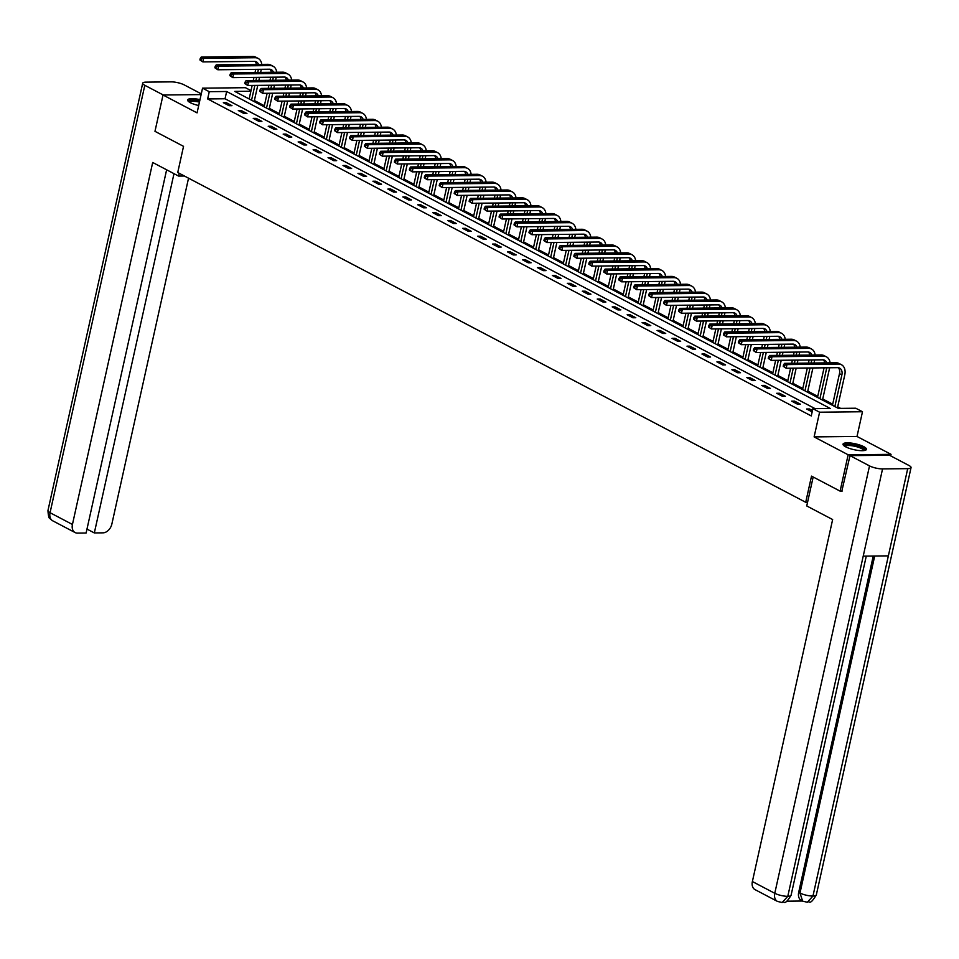 <?xml version="1.0" encoding="UTF-8"?>
<svg xmlns="http://www.w3.org/2000/svg" width="959" height="959" viewBox="0 0 959 959"><rect width="100%" height="100%" fill="white"/><g stroke="black" fill="none" stroke-linecap="round" stroke-linejoin="round"><path stroke-width="1.44" d="M863.783 446.666A11.999 3.021 12.5 0 0 851.077 443.07A11.999 3.021 12.5 0 0 843.021 444.161A11.999 3.021 12.5 0 0 845.694 446.846A11.999 3.021 12.5 0 0 858.401 450.442A11.999 3.021 12.5 0 0 866.456 449.351A11.999 3.021 12.5 0 0 863.783 446.666M199.999 99.628A11.999 3.021 12.5 0 0 187.628 99.976A11.999 3.021 12.5 0 0 190.302 102.673A11.999 3.021 12.5 0 0 198.693 105.526M250.874 91.237L234.763 91.405L838.382 408.402L855.776 408.222L862.489 411.747L819.597 412.202L812.884 408.678L830.266 408.486L226.648 91.501L209.254 91.68L202.541 88.156L245.444 87.701L251.018 90.625M890.695 455.897L891.043 454.338L857.01 436.465L862.489 411.747M840.623 408.378L837.686 406.844M832.7 404.219L822.738 398.98M817.751 396.367L807.778 391.128M802.791 388.515L792.817 383.276M787.83 380.651L777.869 375.425M772.882 372.799L762.908 367.561M757.922 364.947L747.948 359.709M742.961 357.096L733 351.857M728.013 349.244L718.039 344.005M713.052 341.38L703.079 336.153M698.092 333.528L688.13 328.29M683.144 325.676L673.17 320.438M668.183 317.825L658.21 312.586M653.223 309.973L643.261 304.734M638.274 302.109L628.301 296.882M623.314 294.257L613.34 289.019M608.354 286.405L598.392 281.167M593.405 278.554L583.432 273.315M578.445 270.69L568.471 265.463M563.484 262.838L553.523 257.599M548.536 254.986L538.562 249.748M533.576 247.134L523.602 241.896M518.615 239.282L508.654 234.044M503.667 231.419L493.693 226.192M488.706 223.567L478.733 218.328M473.746 215.715L463.784 210.477M458.798 207.863L448.824 202.625M443.837 200.011L433.864 194.773M428.877 192.148L418.915 186.921M413.928 184.296L403.955 179.057M398.968 176.444L388.994 171.205M384.008 168.592L374.046 163.354M369.059 160.728L359.086 155.502M354.099 152.877L344.125 147.65M339.138 145.025L329.177 139.786M324.19 137.173L314.216 131.934M309.23 129.321L299.256 124.083M294.269 121.457L284.308 116.231M279.321 113.606L269.347 108.367M264.36 105.754L254.387 100.515M842.158 491.104L840.096 491.128L848.152 454.782L891.043 454.338M201.114 94.593L163.03 95.001L197.063 112.874L202.541 88.156M840.096 491.128L811.518 476.132L805.716 502.288L177.739 172.512L183.541 146.343L154.974 131.335L163.03 95.001M805.716 502.288L807.562 502.276M249.268 98.513L248.297 98.525M815.126 408.654L225.041 98.765L207.647 98.945L811.266 415.942L812.884 408.678M223.339 102.685L229.093 105.706L231.982 105.682L226.24 102.661L223.339 102.685M238.3 110.537L244.042 113.558L246.942 113.534L241.188 110.513L238.3 110.537M253.248 118.401L259.002 121.421L261.903 121.385L256.149 118.365L253.248 118.401M268.208 126.252L273.962 129.273L276.851 129.237L271.109 126.216L268.208 126.252M283.169 134.104L288.911 137.125L291.812 137.089L286.058 134.068L283.169 134.104M298.117 141.956L303.871 144.977L306.772 144.953L301.018 141.932L298.117 141.956M313.078 149.808L318.832 152.829L321.721 152.805L315.979 149.784L313.078 149.808M328.038 157.672L333.78 160.692L336.681 160.656L330.927 157.636L328.038 157.672M342.986 165.523L348.74 168.544L351.641 168.508L345.887 165.487L342.986 165.523M357.947 173.375L363.701 176.396L366.59 176.36L360.848 173.339L357.947 173.375M372.907 181.227L378.649 184.248L381.55 184.224L375.796 181.203L372.907 181.227M387.856 189.079L393.61 192.1L396.511 192.076L390.757 189.055L387.856 189.079M402.816 196.943L408.57 199.963L411.459 199.928L405.717 196.907L402.816 196.943M417.764 204.794L423.518 207.815L426.419 207.779L420.665 204.758L417.764 204.794M432.725 212.646L438.479 215.667L441.38 215.643L435.626 212.622L432.725 212.646M447.685 220.498L453.439 223.519L456.328 223.495L450.586 220.474L447.685 220.498M462.634 228.362L468.388 231.383L471.289 231.347L465.535 228.326L462.634 228.362M477.594 236.214L483.348 239.235L486.249 239.199L480.495 236.178L477.594 236.214M492.554 244.065L498.308 247.086L501.197 247.05L495.455 244.03L492.554 244.065M507.503 251.917L513.257 254.938L516.158 254.914L510.404 251.893L507.503 251.917M522.463 259.769L528.217 262.79L531.118 262.766L525.364 259.745L522.463 259.769M537.424 267.633L543.178 270.654L546.067 270.618L540.325 267.597L537.424 267.633M552.372 275.485L558.126 278.506L561.027 278.47L555.273 275.449L552.372 275.485M567.332 283.337L573.086 286.357L575.987 286.321L570.233 283.301L567.332 283.337M582.293 291.188L588.047 294.209L590.936 294.185L585.194 291.164L582.293 291.188M597.241 299.04L602.995 302.061L605.896 302.037L600.142 299.016L597.241 299.04M612.202 306.904L617.956 309.925L620.857 309.889L615.103 306.868L612.202 306.904M627.162 314.756L632.916 317.777L635.805 317.741L630.063 314.72L627.162 314.756M642.11 322.608L647.864 325.628L650.765 325.604L645.011 322.584L642.11 322.608M657.071 330.459L662.825 333.48L665.726 333.456L659.972 330.435L657.071 330.459M672.031 338.323L677.785 341.344L680.674 341.308L674.932 338.287L672.031 338.323M686.98 346.175L692.734 349.196L695.635 349.16L689.881 346.139L686.98 346.175M701.94 354.027L707.694 357.048L710.595 357.012L704.841 353.991L701.94 354.027M716.9 361.879L722.654 364.899L725.543 364.876L719.801 361.855L716.9 361.879M731.849 369.73L737.603 372.751L740.504 372.727L734.75 369.706L731.849 369.73M746.809 377.594L752.563 380.615L755.464 380.579L749.71 377.558L746.809 377.594M761.77 385.446L767.524 388.467L770.413 388.431L764.671 385.41L761.77 385.446M776.718 393.298L782.472 396.319L785.373 396.283L779.619 393.262L776.718 393.298M791.678 401.15L797.432 404.171L800.333 404.147L794.579 401.126L791.678 401.15M812.477 410.524L809.54 408.978L806.639 409.002L812.165 411.914M857.01 436.465L814.119 436.908L848.152 454.782M814.119 436.908L819.597 412.202M207.647 98.945L209.254 91.68M225.041 98.765L226.648 91.501M225.928 104.051L226.24 102.661M240.889 111.903L241.188 110.513M255.837 119.755L256.149 118.365M270.798 127.607L271.109 126.216M285.758 135.459L286.058 134.068M300.706 143.323L301.018 141.932M315.667 151.174L315.979 149.784M330.627 159.026L330.927 157.636M345.576 166.878L345.887 165.487M360.536 174.73L360.848 173.339M375.496 182.594L375.796 181.203M390.445 190.445L390.757 189.055M405.405 198.297L405.717 196.907M420.366 206.149L420.665 204.758M435.314 214.013L435.626 212.622M450.274 221.865L450.586 220.474M465.235 229.716L465.535 228.326M480.183 237.568L480.495 236.178M495.144 245.42L495.455 244.03M510.104 253.284L510.404 251.893M525.053 261.136L525.364 259.745M540.013 268.988L540.325 267.597M554.973 276.839L555.273 275.449M569.922 284.691L570.233 283.301M584.882 292.555L585.194 291.164M599.843 300.407L600.142 299.016M614.791 308.259L615.103 306.868M629.751 316.11L630.063 314.72M644.712 323.974L645.011 322.584M659.66 331.826L659.972 330.435M674.621 339.678L674.932 338.287M689.581 347.53L689.881 346.139M704.529 355.381L704.841 353.991M719.49 363.245L719.801 361.855M734.45 371.097L734.75 369.706M749.399 378.949L749.71 377.558M764.359 386.801L764.671 385.41M779.319 394.652L779.619 393.262M794.268 402.516L794.579 401.126M809.228 410.368L809.54 408.978M261.316 69.3L260.62 72.416M259.529 77.331L258.846 80.448M257.755 85.363L254.147 101.594M249.16 98.969L252.169 85.423M253.26 80.508L253.955 77.391M255.046 72.476L255.729 69.36M251.558 100.227L254.854 85.399M255.945 80.472L256.628 77.367M257.719 72.44L258.415 69.336M256.353 64.445A7.696 5.466 117.7 0 0 255.046 61.4M258.462 64.421A7.696 5.466 117.7 0 0 256.365 61.82A7.696 5.466 117.7 0 0 254.399 61.364L202.864 61.903L199.916 59.949L200.875 60.453L201.198 59.002L200.239 58.499L199.916 59.949M200.239 58.499L201.27 57.013L252.804 56.473A11.544 8.199 -62.3 0 1 255.753 57.156L258.151 58.415A11.544 8.199 -62.3 0 1 261.747 64.385M201.27 57.013L203.668 58.271L255.202 57.732A11.544 8.199 -62.3 0 1 258.151 58.415M201.198 59.002L203.668 58.271L202.864 61.903L200.875 60.453M188.959 101.87A10.381 2.613 -167.5 0 1 199.652 101.186M199.448 102.11A9.614 2.421 12.5 0 0 189.57 102.265M199.736 100.815A11.928 2.997 12.5 0 0 187.748 100.659M844.364 446.055A10.381 2.613 -167.5 0 1 858.017 446.151A10.381 2.613 -167.5 0 1 864.443 450.502M863.723 450.598A9.614 2.421 12.5 0 0 857.598 447.002A9.614 2.421 12.5 0 0 844.975 446.45M866.037 449.927A11.928 2.997 12.5 0 0 858.545 445.887A11.928 2.997 12.5 0 0 843.153 444.844M179.201 173.279L178.578 176.072L184.416 176.012M178.578 176.072L152.697 162.479L72.44 524.465A9.23 6.557 117.7 0 0 75.114 532.569A9.23 6.557 117.7 0 0 77.463 533.12L86.106 533.024L166.626 169.803M142.699 83.181A9.458 2.386 12.5 0 0 144.809 85.303L50.06 512.717A9.23 6.557 117.7 0 0 52.721 520.809L50.551 519.251C50.324 517.488 48.681 521.336 47.95 510.596L142.699 83.181A9.458 2.386 12.5 0 1 146.044 82.138L171.205 81.875A9.458 2.386 12.5 0 1 184.224 84.895L201.282 93.85M144.809 85.303L163.258 94.989M86.981 529.08L94.33 532.94L102.973 532.844A9.23 6.557 117.7 0 0 111.855 524.058L188.539 178.182M94.33 532.94L173.987 173.663M813.172 476.995L806.747 505.956L832.64 519.55L752.383 881.537L774.776 893.297L869.525 465.894L850.01 455.645L841.834 491.116M869.525 465.894A9.458 2.386 12.5 0 0 882.556 468.915L863.22 556.136L888.37 555.872L907.705 468.651L882.556 468.915M907.705 468.651A9.458 2.386 12.5 0 0 911.05 467.596A9.458 2.386 12.5 0 0 908.94 465.475L889.437 455.225L850.01 455.645M786.848 901.184L802.431 901.016M777.437 901.4L782.124 902.527L787.795 896.317A9.458 2.386 12.5 0 1 774.776 893.297A9.23 6.557 117.7 0 0 777.437 901.4L755.045 889.64A9.23 6.557 -62.3 0 1 752.383 881.537M798.691 892.349L799.986 893.033L802.647 901.136L801.352 900.453A9.23 6.557 -62.3 0 1 798.691 892.349L873.253 556.028M874.704 556.016L799.986 893.033A9.458 2.386 12.5 0 0 812.956 896.054L807.298 902.263L802.647 901.136M276.264 77.164L275.581 80.268M274.49 85.183L273.795 88.3M272.704 93.215L269.107 109.446M264.121 106.833L267.129 93.275M268.22 88.36L268.904 85.243M269.994 80.328L270.69 77.211M266.518 108.091L269.803 93.251M270.894 88.324L271.589 85.219M272.68 80.292L273.363 77.188M271.301 72.297A7.696 5.466 117.7 0 0 270.006 69.264M273.423 72.273A7.696 5.466 117.7 0 0 271.313 69.671A7.696 5.466 117.7 0 0 269.347 69.216L217.825 69.767L214.876 67.801L215.835 68.305L216.159 66.854L215.2 66.351L214.876 67.801M215.2 66.351L216.231 64.864L267.765 64.325A11.544 8.199 -62.3 0 1 270.714 65.008L273.111 66.267A11.544 8.199 -62.3 0 1 276.695 72.249M216.231 64.864L218.628 66.123L270.162 65.584A11.544 8.199 -62.3 0 1 273.111 66.267M216.159 66.854L218.628 66.123L217.825 69.767L215.835 68.305M291.224 85.015L290.529 88.12M289.438 93.047L288.755 96.152M287.664 101.079L284.068 117.298M279.081 114.684L282.078 101.139M283.169 96.212L283.864 93.107M284.955 88.18L285.638 85.075M281.478 115.943L284.763 101.103M285.854 96.188L286.549 93.071M287.64 88.156L288.323 85.039M286.262 80.16A7.696 5.466 117.7 0 0 284.967 77.116M288.371 80.136A7.696 5.466 117.7 0 0 286.273 77.535A7.696 5.466 117.7 0 0 284.308 77.068L232.773 77.619L229.836 75.665L230.795 76.169L231.119 74.706L230.16 74.203L229.836 75.665M230.16 74.203L231.191 72.728L282.713 72.177A11.544 8.199 -62.3 0 1 285.662 72.872L288.06 74.131A11.544 8.199 -62.3 0 1 291.656 80.1M231.191 72.728L233.588 73.987L285.111 73.435A11.544 8.199 -62.3 0 1 288.06 74.131M231.119 74.706L233.588 73.987L232.773 77.619L230.795 76.169M306.185 92.867L305.489 95.972M304.399 100.899L303.715 104.004M302.624 108.93L299.016 125.161M294.029 122.536L297.038 108.99M298.129 104.063L298.824 100.959M299.915 96.032L300.599 92.927M296.427 123.795L299.723 108.954M300.814 104.04L301.498 100.923M302.588 96.008L303.284 92.891M301.222 88.012A7.696 5.466 117.7 0 0 299.915 84.967M303.332 87.988A7.696 5.466 117.7 0 0 301.234 85.387A7.696 5.466 117.7 0 0 299.268 84.931L247.734 85.471L244.785 83.517L245.744 84.02L246.067 82.57L245.108 82.066L244.785 83.517M245.108 82.066L246.139 80.58L297.674 80.029A11.544 8.199 -62.3 0 1 300.623 80.724L303.02 81.983A11.544 8.199 -62.3 0 1 306.616 87.952M246.139 80.58L248.537 81.839L300.071 81.287A11.544 8.199 -62.3 0 1 303.02 81.983M246.067 82.57L248.537 81.839L247.734 85.471L245.744 84.02M321.133 100.719L320.45 103.836M319.359 108.751L318.664 111.867M317.573 116.782L313.977 133.013M308.99 130.388L311.999 116.842M313.09 111.915L313.773 108.811M314.864 103.884L315.559 100.779M311.387 131.647L314.672 116.818M315.763 111.891L316.458 108.787M317.549 103.86L318.232 100.755M316.17 95.864A7.696 5.466 117.7 0 0 314.876 92.819M318.292 95.84A7.696 5.466 117.7 0 0 316.182 93.239A7.696 5.466 117.7 0 0 314.216 92.783L262.694 93.323L259.745 91.369L260.704 91.872L261.028 90.422L260.069 89.918L259.745 91.369M260.069 89.918L261.1 88.432L312.634 87.892A11.544 8.199 -62.3 0 1 315.583 88.576L317.98 89.834A11.544 8.199 -62.3 0 1 321.565 95.804M261.1 88.432L263.497 89.69L315.031 89.151A11.544 8.199 -62.3 0 1 317.98 89.834M261.028 90.422L263.497 89.69L262.694 93.323L260.704 91.872M336.094 108.571L335.398 111.688M334.307 116.602L333.624 119.719M332.533 124.634L328.937 140.865M323.95 138.252L326.947 124.694M328.038 119.779L328.733 116.662M329.824 111.747L330.507 108.631M326.348 139.511L329.632 124.67M330.723 119.743L331.418 116.638M332.509 111.712L333.193 108.607M331.131 103.716A7.696 5.466 117.7 0 0 329.836 100.683M333.241 103.692A7.696 5.466 117.7 0 0 331.143 101.091A7.696 5.466 117.7 0 0 329.177 100.635L277.642 101.175L274.706 99.221L275.665 99.724L275.988 98.274L275.029 97.77L274.706 99.221M275.029 97.77L276.06 96.284L327.582 95.744A11.544 8.199 -62.3 0 1 330.531 96.427L332.929 97.686A11.544 8.199 -62.3 0 1 336.525 103.656M276.06 96.284L278.458 97.542L329.98 97.003A11.544 8.199 -62.3 0 1 332.929 97.686M275.988 98.274L278.458 97.542L277.642 101.175L275.665 99.724M351.054 116.435L350.359 119.539M349.268 124.466L348.585 127.571M347.494 132.486L343.885 148.717M338.899 146.104L341.907 132.546M342.998 127.631L343.694 124.514M344.784 119.599L345.468 116.483M341.296 147.362L344.593 132.522M345.684 127.595L346.367 124.49M347.458 119.575L348.153 116.459M346.091 111.568A7.696 5.466 117.7 0 0 344.784 108.535M348.201 111.556A7.696 5.466 117.7 0 0 346.103 108.954A7.696 5.466 117.7 0 0 344.137 108.487L292.603 109.038L289.654 107.084L290.613 107.588L290.937 106.125L289.978 105.622L289.654 107.084M289.978 105.622L291.009 104.135L342.543 103.596A11.544 8.199 -62.3 0 1 345.492 104.279L347.889 105.538A11.544 8.199 -62.3 0 1 351.485 111.52M291.009 104.135L293.406 105.394L344.94 104.855A11.544 8.199 -62.3 0 1 347.889 105.538M290.937 106.125L293.406 105.394L292.603 109.038L290.613 107.588M366.002 124.286L365.319 127.391M364.228 132.318L363.533 135.423M362.442 140.35L358.846 156.569M353.859 153.955L356.868 140.41M357.959 135.483L358.642 132.378M359.733 127.451L360.428 124.346M356.257 155.214L359.541 140.374M360.632 135.459L361.327 132.342M362.418 127.427L363.101 124.31M361.04 119.431A7.696 5.466 117.7 0 0 359.745 116.387M363.161 119.407A7.696 5.466 117.7 0 0 361.052 116.806A7.696 5.466 117.7 0 0 359.086 116.351L307.563 116.89L304.614 114.936L305.573 115.44L305.897 113.977L304.938 113.474L304.614 114.936M304.938 113.474L305.969 111.999L357.503 111.448A11.544 8.199 -62.3 0 1 360.452 112.143L362.85 113.402A11.544 8.199 -62.3 0 1 366.434 119.372M305.969 111.999L308.366 113.258L359.901 112.706A11.544 8.199 -62.3 0 1 362.85 113.402M305.897 113.977L308.366 113.258L307.563 116.89L305.573 115.44M380.963 132.138L380.267 135.243M379.177 140.17L378.493 143.275M377.402 148.201L373.806 164.433M368.819 161.807L371.816 148.261M372.907 143.335L373.602 140.23M374.693 135.303L375.377 132.198M371.217 163.066L374.501 148.225M375.592 143.311L376.288 140.206M377.378 135.279L378.062 132.174M376 127.283A7.696 5.466 117.7 0 0 374.705 124.238M378.11 127.259A7.696 5.466 117.7 0 0 376.012 124.658A7.696 5.466 117.7 0 0 374.046 124.202L322.512 124.742L319.575 122.788L320.534 123.291L320.857 121.841L319.898 121.337L319.575 122.788M319.898 121.337L320.929 119.851L372.452 119.312A11.544 8.199 -62.3 0 1 375.401 119.995L377.798 121.254A11.544 8.199 -62.3 0 1 381.394 127.223M320.929 119.851L323.327 121.11L374.849 120.57A11.544 8.199 -62.3 0 1 377.798 121.254M320.857 121.841L323.327 121.11L322.512 124.742L320.534 123.291M395.923 139.99L395.228 143.107M394.137 148.022L393.454 151.138M392.363 156.053L388.755 172.284M383.768 169.659L386.777 156.113M387.868 151.186L388.563 148.082M389.654 143.167L390.337 140.05M386.165 170.918L389.462 156.089M390.553 151.162L391.236 148.058M392.327 143.131L393.022 140.026M390.96 135.135A7.696 5.466 117.7 0 0 389.654 132.09M393.07 135.111A7.696 5.466 117.7 0 0 390.972 132.51A7.696 5.466 117.7 0 0 389.006 132.054L337.472 132.594L334.523 130.64L335.482 131.143L335.806 129.693L334.847 129.189L334.523 130.64M334.847 129.189L335.878 127.703L387.412 127.163A11.544 8.199 -62.3 0 1 390.361 127.847L392.758 129.105A11.544 8.199 -62.3 0 1 396.355 135.075M335.878 127.703L338.275 128.962L389.81 128.422A11.544 8.199 -62.3 0 1 392.758 129.105M335.806 129.693L338.275 128.962L337.472 132.594L335.482 131.143M410.872 147.842L410.188 150.959M409.097 155.873L408.402 158.99M407.311 163.905L403.715 180.136M398.728 177.523L401.737 163.965M402.828 159.05L403.511 155.933M404.602 151.019L405.297 147.902M401.126 178.782L404.41 163.941M405.501 159.014L406.196 155.909M407.287 150.983L407.971 147.878M405.909 142.987A7.696 5.466 117.7 0 0 404.614 139.954M408.031 142.963A7.696 5.466 117.7 0 0 405.921 140.362A7.696 5.466 117.7 0 0 403.955 139.906L352.433 140.458L349.484 138.492L350.443 138.995L350.766 137.545L349.807 137.041L349.484 138.492M349.807 137.041L350.838 135.555L402.372 135.015A11.544 8.199 -62.3 0 1 405.321 135.698L407.719 136.957A11.544 8.199 -62.3 0 1 411.303 142.927M350.838 135.555L353.236 136.813L404.77 136.274A11.544 8.199 -62.3 0 1 407.719 136.957M350.766 137.545L353.236 136.813L352.433 140.458L350.443 138.995M425.832 155.706L425.137 158.81M424.046 163.737L423.363 166.842M422.272 171.769L418.675 187.988M413.689 185.375L416.686 171.817M417.776 166.902L418.472 163.797M419.562 158.87L420.246 155.766M416.086 186.633L419.371 171.793M420.462 166.878L421.157 163.761M422.248 158.846L422.931 155.73M420.869 150.839A7.696 5.466 117.7 0 0 419.574 147.806M422.979 150.827A7.696 5.466 117.7 0 0 420.881 148.225A7.696 5.466 117.7 0 0 418.915 147.758L367.381 148.309L364.444 146.355L365.403 146.859L365.727 145.396L364.768 144.893L364.444 146.355M364.768 144.893L365.799 143.418L417.321 142.867A11.544 8.199 -62.3 0 1 420.27 143.562L422.667 144.821A11.544 8.199 -62.3 0 1 426.264 150.791M365.799 143.418L368.196 144.677L419.718 144.126A11.544 8.199 -62.3 0 1 422.667 144.821M365.727 145.396L368.196 144.677L367.381 148.309L365.403 146.859M440.792 163.557L440.097 166.662M439.006 171.589L438.323 174.694M437.232 179.621L433.624 195.84M428.637 193.227L431.646 179.681M432.737 174.754L433.432 171.649M434.523 166.722L435.206 163.617M431.035 194.485L434.331 179.645M435.422 174.73L436.105 171.613M437.196 166.698L437.891 163.581M435.83 158.703A7.696 5.466 117.7 0 0 434.523 155.658M437.939 158.679A7.696 5.466 117.7 0 0 435.842 156.077A7.696 5.466 117.7 0 0 433.876 155.622L382.341 156.161L379.392 154.207L380.351 154.711L380.675 153.26L379.716 152.757L379.392 154.207M379.716 152.757L380.747 151.27L432.281 150.719A11.544 8.199 -62.3 0 1 435.23 151.414L437.628 152.673A11.544 8.199 -62.3 0 1 441.224 158.643M380.747 151.27L383.144 152.529L434.679 151.978A11.544 8.199 -62.3 0 1 437.628 152.673M380.675 153.26L383.144 152.529L382.341 156.161L380.351 154.711M455.741 171.409L455.057 174.514M453.967 179.441L453.271 182.546M452.18 187.473L448.584 203.704M443.597 201.078L446.606 187.532M447.697 182.606L448.38 179.501M449.471 174.574L450.167 171.469M445.995 202.337L449.28 187.508M450.37 182.582L451.066 179.477M452.157 174.55L452.84 171.445M450.778 166.554A7.696 5.466 117.7 0 0 449.483 163.51M452.9 166.53A7.696 5.466 117.7 0 0 450.79 163.929A7.696 5.466 117.7 0 0 448.824 163.474L397.302 164.013L394.353 162.059L395.312 162.562L395.635 161.112L394.676 160.609L394.353 162.059M394.676 160.609L395.707 159.122L447.242 158.583A11.544 8.199 -62.3 0 1 450.191 159.266L452.588 160.525A11.544 8.199 -62.3 0 1 456.172 166.494M395.707 159.122L398.105 160.381L449.639 159.841A11.544 8.199 -62.3 0 1 452.588 160.525M395.635 161.112L398.105 160.381L397.302 164.013L395.312 162.562M470.701 179.261L470.006 182.378M468.915 187.293L468.232 190.409M467.141 195.324L463.545 211.555M458.558 208.93L461.555 195.384M462.646 190.469L463.341 187.353M464.432 182.438L465.115 179.321M460.955 210.189L464.24 195.36M465.331 190.433L466.026 187.329M467.117 182.402L467.8 179.297M465.738 174.406A7.696 5.466 117.7 0 0 464.444 171.361M467.848 174.382A7.696 5.466 117.7 0 0 465.75 171.781A7.696 5.466 117.7 0 0 463.784 171.325L412.25 171.865L409.313 169.911L410.272 170.414L410.596 168.964L409.637 168.46L409.313 169.911M409.637 168.46L410.668 166.974L462.19 166.434A11.544 8.199 -62.3 0 1 465.139 167.118L467.536 168.376A11.544 8.199 -62.3 0 1 471.133 174.346M410.668 166.974L413.065 168.233L464.588 167.693A11.544 8.199 -62.3 0 1 467.536 168.376M410.596 168.964L413.065 168.233L412.25 171.865L410.272 170.414M485.662 187.125L484.966 190.23M483.875 195.145L483.192 198.261M482.101 203.176L478.493 219.407M473.506 216.794L476.515 203.236M477.606 198.321L478.301 195.204M479.392 190.29L480.075 187.173M475.904 218.053L479.2 203.212M480.291 198.285L480.974 195.18M482.065 190.254L482.761 187.149M480.699 182.258A7.696 5.466 117.7 0 0 479.392 179.225M482.809 182.234A7.696 5.466 117.7 0 0 480.711 179.633A7.696 5.466 117.7 0 0 478.745 179.177L427.211 179.729L424.262 177.763L425.221 178.266L425.544 176.816L424.585 176.312L424.262 177.763M424.585 176.312L425.616 174.826L477.15 174.286A11.544 8.199 -62.3 0 1 480.099 174.97L482.497 176.228A11.544 8.199 -62.3 0 1 486.093 182.21M425.616 174.826L428.014 176.084L479.548 175.545A11.544 8.199 -62.3 0 1 482.497 176.228M425.544 176.816L428.014 176.084L427.211 179.729L425.221 178.266M500.61 194.977L499.927 198.081M498.836 203.008L498.141 206.113M497.05 211.04L493.453 227.259M488.467 224.646L491.476 211.1M492.566 206.173L493.25 203.068M494.341 198.141L495.036 195.037M490.864 225.904L494.149 211.064M495.24 206.149L495.935 203.032M497.026 198.117L497.709 195.001M495.647 190.122A7.696 5.466 117.7 0 0 494.353 187.077M497.769 190.098A7.696 5.466 117.7 0 0 495.659 187.496A7.696 5.466 117.7 0 0 493.693 187.029L442.171 187.58L439.222 185.626L440.181 186.13L440.505 184.667L439.546 184.164L439.222 185.626M439.546 184.164L440.577 182.69L492.111 182.138A11.544 8.199 -62.3 0 1 495.06 182.833L497.457 184.092A11.544 8.199 -62.3 0 1 501.042 190.062M440.577 182.69L442.974 183.948L494.508 183.397A11.544 8.199 -62.3 0 1 497.457 184.092M440.505 184.667L442.974 183.948L442.171 187.58L440.181 186.13M515.57 202.828L514.875 205.933M513.784 210.86L513.101 213.965M512.01 218.892L508.414 235.123M503.427 232.498L506.424 218.952M507.515 214.025L508.21 210.92M509.301 205.993L509.984 202.888M505.825 233.756L509.109 218.916M510.2 214.001L510.895 210.884M511.986 205.969L512.669 202.852M510.608 197.974A7.696 5.466 117.7 0 0 509.313 194.929M512.717 197.95A7.696 5.466 117.7 0 0 510.62 195.348A7.696 5.466 117.7 0 0 508.654 194.893L457.119 195.432L454.182 193.478L455.141 193.982L455.465 192.531L454.506 192.028L454.182 193.478M454.506 192.028L455.537 190.541L507.059 189.99A11.544 8.199 -62.3 0 1 510.008 190.685L512.406 191.944A11.544 8.199 -62.3 0 1 516.002 197.914M455.537 190.541L457.934 191.8L509.457 191.249A11.544 8.199 -62.3 0 1 512.406 191.944M455.465 192.531L457.934 191.8L457.119 195.432L455.141 193.982M530.531 210.68L529.836 213.797M528.745 218.712L528.061 221.817M526.971 226.744L523.362 242.975M518.375 240.349L521.384 226.803M522.475 221.877L523.17 218.772M524.261 213.845L524.945 210.74M520.773 241.608L524.07 226.78M525.16 221.853L525.844 218.748M526.935 213.821L527.63 210.716M525.568 205.825A7.696 5.466 117.7 0 0 524.261 202.781M527.678 205.801A7.696 5.466 117.7 0 0 525.58 203.2A7.696 5.466 117.7 0 0 523.614 202.745L472.08 203.284L469.131 201.33L470.09 201.834L470.413 200.383L469.454 199.88L469.131 201.33M469.454 199.88L470.485 198.393L522.02 197.854A11.544 8.199 -62.3 0 1 524.969 198.537L527.366 199.796A11.544 8.199 -62.3 0 1 530.962 205.765M470.485 198.393L472.883 199.652L524.417 199.112A11.544 8.199 -62.3 0 1 527.366 199.796M470.413 200.383L472.883 199.652L472.08 203.284L470.09 201.834M545.479 218.532L544.796 221.649M543.705 226.564L543.01 229.68M541.919 234.595L538.323 250.826M533.336 248.213L536.345 234.655M537.436 229.74L538.119 226.624M539.21 221.709L539.905 218.592M535.733 249.472L539.018 234.631M540.109 229.704L540.804 226.6M541.895 221.673L542.578 218.568M540.516 213.677A7.696 5.466 117.7 0 0 539.222 210.644M542.626 213.653A7.696 5.466 117.7 0 0 540.528 211.052A7.696 5.466 117.7 0 0 538.562 210.596L487.04 211.136L484.091 209.182L485.05 209.685L485.374 208.235L484.415 207.731L484.091 209.182M484.415 207.731L485.446 206.245L536.98 205.706A11.544 8.199 -62.3 0 1 539.929 206.389L542.326 207.647A11.544 8.199 -62.3 0 1 545.911 213.617M485.446 206.245L487.843 207.504L539.378 206.964A11.544 8.199 -62.3 0 1 542.326 207.647M485.374 208.235L487.843 207.504L487.04 211.136L485.05 209.685M560.44 226.396L559.744 229.501M558.653 234.428L557.97 237.532M556.879 242.447L553.283 258.678M548.296 256.065L551.293 242.507M552.384 237.592L553.079 234.475M554.17 229.561L554.853 226.444M550.694 257.324L553.978 242.483M555.069 237.556L555.764 234.452M556.855 229.537L557.539 226.42M555.477 221.529A7.696 5.466 117.7 0 0 554.182 218.496M557.587 221.505A7.696 5.466 117.7 0 0 555.489 218.916A7.696 5.466 117.7 0 0 553.523 218.448L501.989 219L499.052 217.046L500.011 217.549L500.334 216.087L499.375 215.583L499.052 217.046M499.375 215.583L500.406 214.097L551.928 213.557A11.544 8.199 -62.3 0 1 554.877 214.241L557.275 215.499A11.544 8.199 -62.3 0 1 560.871 221.481M500.406 214.097L502.804 215.355L554.326 214.816A11.544 8.199 -62.3 0 1 557.275 215.499M500.334 216.087L502.804 215.355L501.989 219L500.011 217.549M575.4 234.248L574.705 237.352M573.614 242.279L572.931 245.384M571.84 250.311L568.231 266.53M563.245 263.917L566.254 250.371M567.344 245.444L568.04 242.339M569.131 237.412L569.814 234.308M565.642 265.175L568.939 250.335M570.03 245.42L570.713 242.303M571.804 237.388L572.499 234.272M570.437 229.393A7.696 5.466 117.7 0 0 569.131 226.348M572.547 229.369A7.696 5.466 117.7 0 0 570.449 226.768A7.696 5.466 117.7 0 0 568.483 226.3L516.949 226.851L514 224.897L514.959 225.401L515.283 223.938L514.324 223.435L514 224.897M514.324 223.435L515.355 221.961L566.889 221.409A11.544 8.199 -62.3 0 1 569.838 222.104L572.235 223.363A11.544 8.199 -62.3 0 1 575.832 229.333M515.355 221.961L517.752 223.219L569.286 222.668A11.544 8.199 -62.3 0 1 572.235 223.363M515.283 223.938L517.752 223.219L516.949 226.851L514.959 225.401M590.348 242.1L589.665 245.204M588.574 250.131L587.879 253.236M586.788 258.163L583.192 274.394M578.205 271.769L581.214 258.223M582.305 253.296L582.988 250.191M584.079 245.264L584.774 242.159M580.603 273.027L583.887 258.187M584.978 253.272L585.673 250.155M586.764 245.24L587.447 242.136M585.386 237.245A7.696 5.466 117.7 0 0 584.091 234.2M587.495 237.221A7.696 5.466 117.7 0 0 585.398 234.619A7.696 5.466 117.7 0 0 583.432 234.164L531.909 234.703L528.96 232.749L529.919 233.253L530.243 231.802L529.284 231.299L528.96 232.749M529.284 231.299L530.315 229.812L581.849 229.273A11.544 8.199 -62.3 0 1 584.798 229.956L587.196 231.215A11.544 8.199 -62.3 0 1 590.78 237.185M530.315 229.812L532.713 231.071L584.247 230.532A11.544 8.199 -62.3 0 1 587.196 231.215M530.243 231.802L532.713 231.071L531.909 234.703L529.919 233.253M605.309 249.951L604.614 253.068M603.523 257.983L602.839 261.1M601.749 266.015L598.152 282.246M593.165 279.62L596.162 266.075M597.253 261.148L597.948 258.043M599.039 253.128L599.723 250.011M595.563 280.879L598.848 266.051M599.938 261.124L600.634 258.019M601.725 253.092L602.408 249.987M600.346 245.096A7.696 5.466 117.7 0 0 599.051 242.052M602.456 245.072A7.696 5.466 117.7 0 0 600.358 242.471A7.696 5.466 117.7 0 0 598.392 242.016L546.858 242.555L543.921 240.601L544.88 241.105L545.203 239.654L544.244 239.151L543.921 240.601M544.244 239.151L545.275 237.664L596.798 237.125A11.544 8.199 -62.3 0 1 599.747 237.808L602.144 239.067A11.544 8.199 -62.3 0 1 605.74 245.036M545.275 237.664L547.673 238.923L599.195 238.383A11.544 8.199 -62.3 0 1 602.144 239.067M545.203 239.654L547.673 238.923L546.858 242.555L544.88 241.105M620.269 257.803L619.574 260.92M618.483 265.835L617.8 268.952M616.709 273.866L613.101 290.097M608.114 287.484L611.123 273.926M612.214 269.011L612.909 265.895M614 260.98L614.683 257.863M610.511 288.743L613.808 273.902M614.899 268.976L615.582 265.871M616.673 260.944L617.368 257.839M615.306 252.948A7.696 5.466 117.7 0 0 614 249.915M617.416 252.924A7.696 5.466 117.7 0 0 615.318 250.323A7.696 5.466 117.7 0 0 613.352 249.867L561.818 250.407L558.869 248.453L559.828 248.956L560.152 247.506L559.193 247.002L558.869 248.453M559.193 247.002L560.224 245.516L611.758 244.977A11.544 8.199 -62.3 0 1 614.707 245.66L617.105 246.919A11.544 8.199 -62.3 0 1 620.701 252.888M560.224 245.516L562.621 246.775L614.156 246.235A11.544 8.199 -62.3 0 1 617.105 246.919M560.152 247.506L562.621 246.775L561.818 250.407L559.828 248.956M635.218 265.667L634.534 268.772M633.443 273.699L632.748 276.803M631.657 281.73L628.061 297.949M623.074 295.336L626.083 281.778M627.174 276.863L627.857 273.747M628.948 268.832L629.643 265.727M625.472 296.595L628.756 281.754M629.847 276.839L630.543 273.723M631.633 268.808L632.317 265.691M630.255 260.8A7.696 5.466 117.7 0 0 628.96 257.767M632.365 260.788A7.696 5.466 117.7 0 0 630.267 258.187A7.696 5.466 117.7 0 0 628.301 257.719L576.779 258.271L573.83 256.317L574.789 256.82L575.112 255.358L574.153 254.854L573.83 256.317M574.153 254.854L575.184 253.38L626.718 252.828A11.544 8.199 -62.3 0 1 629.667 253.524L632.065 254.782A11.544 8.199 -62.3 0 1 635.649 260.752M575.184 253.38L577.582 254.638L629.116 254.087A11.544 8.199 -62.3 0 1 632.065 254.782M575.112 255.358L577.582 254.638L576.779 258.271L574.789 256.82M650.178 273.519L649.483 276.624M648.392 281.55L647.709 284.655M646.618 289.582L643.021 305.801M638.035 303.188L641.032 289.642M642.122 284.715L642.818 281.61M643.909 276.683L644.592 273.579M640.432 304.447L643.717 289.606M644.808 284.691L645.503 281.574M646.594 276.66L647.277 273.543M645.215 268.664A7.696 5.466 117.7 0 0 643.921 265.619M647.325 268.64A7.696 5.466 117.7 0 0 645.227 266.039A7.696 5.466 117.7 0 0 643.261 265.583L591.727 266.123L588.79 264.169L589.749 264.672L590.073 263.222L589.114 262.718L588.79 264.169M589.114 262.718L590.145 261.232L641.667 260.68A11.544 8.199 -62.3 0 1 644.616 261.375L647.013 262.634A11.544 8.199 -62.3 0 1 650.61 268.604M590.145 261.232L592.542 262.49L644.064 261.939A11.544 8.199 -62.3 0 1 647.013 262.634M590.073 263.222L592.542 262.49L591.727 266.123L589.749 264.672M665.138 281.371L664.443 284.475M663.352 289.402L662.669 292.507M661.578 297.434L657.97 313.665M652.983 311.04L655.992 297.494M657.083 292.567L657.778 289.462M658.869 284.535L659.552 281.431M655.381 312.298L658.677 297.47M659.768 292.543L660.451 289.438M661.542 284.511L662.237 281.407M660.176 276.516A7.696 5.466 117.7 0 0 658.869 273.471M662.285 276.492A7.696 5.466 117.7 0 0 660.188 273.89A7.696 5.466 117.7 0 0 658.222 273.435L606.687 273.974L603.738 272.02L604.697 272.524L605.021 271.073L604.062 270.57L603.738 272.02M604.062 270.57L605.093 269.083L656.627 268.544A11.544 8.199 -62.3 0 1 659.576 269.227L661.974 270.486A11.544 8.199 -62.3 0 1 665.57 276.456M605.093 269.083L607.491 270.342L659.025 269.803A11.544 8.199 -62.3 0 1 661.974 270.486M605.021 271.073L607.491 270.342L606.687 273.974L604.697 272.524M680.087 289.222L679.404 292.339M678.313 297.254L677.617 300.371M676.527 305.286L672.93 321.517M667.944 318.891L670.952 305.346M672.043 300.431L672.727 297.314M673.817 292.399L674.513 289.282M670.341 320.15L673.626 305.322M674.716 300.395L675.412 297.29M676.503 292.363L677.186 289.258M675.124 284.367A7.696 5.466 117.7 0 0 673.829 281.323M677.234 284.344A7.696 5.466 117.7 0 0 675.136 281.742A7.696 5.466 117.7 0 0 673.17 281.287L621.648 281.826L618.699 279.872L619.658 280.376L619.982 278.925L619.023 278.422L618.699 279.872M619.023 278.422L620.053 276.935L671.588 276.396A11.544 8.199 -62.3 0 1 674.537 277.079L676.934 278.338A11.544 8.199 -62.3 0 1 680.518 284.308M620.053 276.935L622.451 278.194L673.985 277.654A11.544 8.199 -62.3 0 1 676.934 278.338M619.982 278.925L622.451 278.194L621.648 281.826L619.658 280.376M695.047 297.074L694.352 300.191M693.261 305.106L692.578 308.223M691.487 313.137L687.891 329.369M682.904 326.755L685.901 313.197M686.992 308.283L687.687 305.166M688.778 300.251L689.461 297.134M685.301 328.014L688.586 313.173M689.677 308.247L690.372 305.142M691.463 300.215L692.146 297.11M690.084 292.219A7.696 5.466 117.7 0 0 688.79 289.186M692.194 292.195A7.696 5.466 117.7 0 0 690.096 289.594A7.696 5.466 117.7 0 0 688.13 289.138L636.596 289.69L633.659 287.724L634.618 288.227L634.942 286.777L633.983 286.273L633.659 287.724M633.983 286.273L635.014 284.787L686.536 284.248A11.544 8.199 -62.3 0 1 689.485 284.931L691.883 286.19A11.544 8.199 -62.3 0 1 695.479 292.171M635.014 284.787L637.411 286.046L688.934 285.506A11.544 8.199 -62.3 0 1 691.883 286.19M634.942 286.777L637.411 286.046L636.596 289.69L634.618 288.227M710.008 304.938L709.312 308.043M708.221 312.97L707.538 316.074M706.447 321.001L702.839 337.22M697.852 334.607L700.861 321.061M701.952 316.134L702.647 313.03M703.738 308.103L704.421 304.998M700.25 335.866L703.546 321.025M704.637 316.11L705.321 312.994M706.411 308.079L707.107 304.962M705.045 300.071A7.696 5.466 117.7 0 0 703.738 297.038M707.155 300.059A7.696 5.466 117.7 0 0 705.057 297.458A7.696 5.466 117.7 0 0 703.091 296.99L651.557 297.542L648.608 295.588L649.567 296.091L649.89 294.629L648.931 294.125L648.608 295.588M648.931 294.125L649.962 292.651L701.497 292.099A11.544 8.199 -62.3 0 1 704.445 292.795L706.843 294.053A11.544 8.199 -62.3 0 1 710.439 300.023M649.962 292.651L652.36 293.91L703.894 293.358A11.544 8.199 -62.3 0 1 706.843 294.053M649.89 294.629L652.36 293.91L651.557 297.542L649.567 296.091M724.956 312.79L724.273 315.895M723.182 320.821L722.487 323.926M721.396 328.853L717.8 345.084M712.813 342.459L715.822 328.913M716.912 323.986L717.596 320.881M718.687 315.955L719.382 312.85M715.21 343.718L718.495 328.877M719.586 323.962L720.281 320.845M721.372 315.931L722.055 312.814M719.993 307.935A7.696 5.466 117.7 0 0 718.699 304.89M722.103 307.911A7.696 5.466 117.7 0 0 720.005 305.31A7.696 5.466 117.7 0 0 718.039 304.854L666.517 305.394L663.568 303.44L664.527 303.943L664.851 302.493L663.892 301.989L663.568 303.44M663.892 301.989L664.923 300.503L716.457 299.951A11.544 8.199 -62.3 0 1 719.406 300.647L721.803 301.905A11.544 8.199 -62.3 0 1 725.388 307.875M664.923 300.503L667.32 301.761L718.854 301.21A11.544 8.199 -62.3 0 1 721.803 301.905M664.851 302.493L667.32 301.761L666.517 305.394L664.527 303.943M739.916 320.642L739.221 323.758M738.13 328.673L737.447 331.778M736.356 336.705L732.76 352.936M727.773 350.311L730.77 336.765M731.861 331.838L732.556 328.733M733.647 323.806L734.33 320.702M730.171 351.569L733.455 336.741M734.546 331.814L735.241 328.709M736.332 323.782L737.015 320.678M734.954 315.787A7.696 5.466 117.7 0 0 733.659 312.742M737.063 315.763A7.696 5.466 117.7 0 0 734.966 313.161A7.696 5.466 117.7 0 0 733 312.706L681.465 313.245L678.528 311.291L679.487 311.795L679.811 310.344L678.852 309.841L678.528 311.291M678.852 309.841L679.883 308.354L731.405 307.815A11.544 8.199 -62.3 0 1 734.354 308.498L736.752 309.757A11.544 8.199 -62.3 0 1 740.348 315.727M679.883 308.354L682.281 309.613L733.803 309.074A11.544 8.199 -62.3 0 1 736.752 309.757M679.811 310.344L682.281 309.613L681.465 313.245L679.487 311.795M754.877 328.493L754.182 331.61M753.091 336.525L752.407 339.642M751.317 344.557L747.708 360.788M742.722 358.175L745.73 344.617M746.821 339.702L747.517 336.585M748.607 331.67L749.291 328.553M745.119 359.433L748.416 344.593M749.506 339.666L750.19 336.561M751.281 331.634L751.976 328.529M749.914 323.639A7.696 5.466 117.7 0 0 748.607 320.594M752.024 323.615A7.696 5.466 117.7 0 0 749.926 321.013A7.696 5.466 117.7 0 0 747.96 320.558L696.426 321.097L693.477 319.143L694.436 319.647L694.76 318.196L693.801 317.693L693.477 319.143M693.801 317.693L694.831 316.206L746.366 315.667A11.544 8.199 -62.3 0 1 749.315 316.35L751.712 317.609A11.544 8.199 -62.3 0 1 755.308 323.579M694.831 316.206L697.229 317.465L748.763 316.926A11.544 8.199 -62.3 0 1 751.712 317.609M694.76 318.196L697.229 317.465L696.426 321.097L694.436 319.647M769.825 336.357L769.142 339.462M768.051 344.389L767.356 347.494M766.265 352.409L762.669 368.64M757.682 366.026L760.691 352.468M761.782 347.554L762.465 344.437M763.556 339.522L764.251 336.405M760.079 367.285L763.364 352.444M764.455 347.518L765.15 344.413M766.241 339.498L766.924 336.381M764.862 331.49A7.696 5.466 117.7 0 0 763.568 328.457M766.972 331.466A7.696 5.466 117.7 0 0 764.874 328.865A7.696 5.466 117.7 0 0 762.908 328.41L711.386 328.961L708.437 326.995L709.396 327.498L709.72 326.048L708.761 325.545L708.437 326.995M708.761 325.545L709.792 324.058L761.326 323.519A11.544 8.199 -62.3 0 1 764.275 324.202L766.673 325.461A11.544 8.199 -62.3 0 1 770.257 331.442M709.792 324.058L712.189 325.317L763.724 324.777A11.544 8.199 -62.3 0 1 766.673 325.461M709.72 326.048L712.189 325.317L711.386 328.961L709.396 327.498M784.786 344.209L784.09 347.314M783 352.241L782.316 355.345M781.225 360.272L777.629 376.491M772.642 373.878L775.639 360.332M776.73 355.405L777.425 352.301M778.516 347.374L779.199 344.269M775.04 375.137L778.324 360.296M779.415 355.381L780.111 352.265M781.201 347.35L781.885 344.233M779.823 339.354A7.696 5.466 117.7 0 0 778.528 336.309M781.933 339.33A7.696 5.466 117.7 0 0 779.835 336.729A7.696 5.466 117.7 0 0 777.869 336.261L726.335 336.813L723.398 334.859L724.357 335.362L724.68 333.9L723.721 333.396L723.398 334.859M723.721 333.396L724.752 331.922L776.275 331.37A11.544 8.199 -62.3 0 1 779.223 332.066L781.621 333.324A11.544 8.199 -62.3 0 1 785.217 339.294M724.752 331.922L727.15 333.181L778.672 332.629A11.544 8.199 -62.3 0 1 781.621 333.324M724.68 333.9L727.15 333.181L726.335 336.813L724.357 335.362M799.746 352.061L799.051 355.166M797.96 360.093L797.277 363.197M796.186 368.124L792.578 384.355M787.591 381.73L790.6 368.184M791.69 363.257L792.386 360.152M793.477 355.226L794.16 352.121M789.988 382.989L793.285 368.148M794.376 363.233L795.059 360.116M796.15 355.202L796.845 352.097M794.783 347.206A7.696 5.466 117.7 0 0 793.477 344.161M796.893 347.182A7.696 5.466 117.7 0 0 794.795 344.581A7.696 5.466 117.7 0 0 792.829 344.125L741.295 344.665L738.346 342.711L739.305 343.214L739.629 341.764L738.67 341.26L738.346 342.711M738.67 341.26L739.701 339.774L791.235 339.234A11.544 8.199 -62.3 0 1 794.184 339.918L796.581 341.176A11.544 8.199 -62.3 0 1 800.178 347.146M739.701 339.774L742.098 341.032L793.632 340.493A11.544 8.199 -62.3 0 1 796.581 341.176M739.629 341.764L742.098 341.032L741.295 344.665L739.305 343.214M814.694 359.913L814.011 363.029M812.92 367.944L807.538 392.207M802.551 389.582L807.334 368.004M808.425 363.089L809.12 359.973M804.949 390.84L810.019 367.98M811.11 363.053L811.793 359.949M809.732 355.058A7.696 5.466 117.7 0 0 808.437 352.013M811.841 355.034A7.696 5.466 117.7 0 0 809.744 352.433A7.696 5.466 117.7 0 0 807.778 351.977L756.255 352.516L753.306 350.562L754.265 351.066L754.589 349.615L753.63 349.112L753.306 350.562M753.63 349.112L754.661 347.626L806.195 347.086A11.544 8.199 -62.3 0 1 809.144 347.769L811.542 349.028A11.544 8.199 -62.3 0 1 815.126 354.998M754.661 347.626L757.059 348.884L808.593 348.345A11.544 8.199 -62.3 0 1 811.542 349.028M754.589 349.615L757.059 348.884L756.255 352.516L754.265 351.066M829.655 367.765L822.498 400.059M817.512 397.446L824.069 367.824M819.909 398.704L826.754 367.8M824.692 362.91A7.696 5.466 117.7 0 0 823.397 359.877M826.802 362.886A7.696 5.466 117.7 0 0 824.704 360.284A7.696 5.466 117.7 0 0 822.738 359.829L771.204 360.368L768.267 358.414L769.226 358.918L769.55 357.467L768.591 356.964L768.267 358.414M768.591 356.964L769.621 355.477L821.144 354.938A11.544 8.199 -62.3 0 1 824.093 355.621L826.49 356.88A11.544 8.199 -62.3 0 1 830.086 362.85M769.621 355.477L772.019 356.736L823.541 356.197A11.544 8.199 -62.3 0 1 826.49 356.88M769.55 357.467L772.019 356.736L771.204 360.368L769.226 358.918M783.539 364.816L783.215 366.278L784.174 366.782L784.498 365.319L783.539 364.816L784.57 363.341L786.967 364.6L838.502 364.048A11.544 8.199 -62.3 0 1 841.451 364.732A11.544 8.199 -62.3 0 1 844.783 374.861L837.447 407.911M832.46 405.297L839.485 373.638A7.696 5.466 117.7 0 0 838.346 367.729M834.857 406.556L841.882 374.897A7.696 5.466 117.7 0 0 839.664 368.148A7.696 5.466 117.7 0 0 837.698 367.681L786.164 368.232L783.215 366.278M784.57 363.341L836.104 362.79A11.544 8.199 -62.3 0 1 839.053 363.473L841.451 364.732M784.498 365.319L786.967 364.6L786.164 368.232L784.174 366.782M252.804 56.473L255.202 57.732M47.95 510.596A9.458 2.386 12.5 0 0 50.06 512.717L72.44 524.465M782.124 902.527C784.654 900.381 783.935 906.878 791.079 895.274A9.458 2.386 12.5 0 1 787.795 896.317L863.22 556.136M888.37 555.872L812.956 896.054A9.458 2.386 12.5 0 0 816.301 895.011L911.05 467.596M267.765 64.325L270.162 65.584M282.713 72.177L285.111 73.435M297.674 80.029L300.071 81.287M312.634 87.892L315.031 89.151M327.582 95.744L329.98 97.003M342.543 103.596L344.94 104.855M357.503 111.448L359.901 112.706M372.452 119.312L374.849 120.57M387.412 127.163L389.81 128.422M402.372 135.015L404.77 136.274M417.321 142.867L419.718 144.126M432.281 150.719L434.679 151.978M447.242 158.583L449.639 159.841M462.19 166.434L464.588 167.693M477.15 174.286L479.548 175.545M492.111 182.138L494.508 183.397M507.059 189.99L509.457 191.249M522.02 197.854L524.417 199.112M536.98 205.706L539.378 206.964M551.928 213.557L554.326 214.816M566.889 221.409L569.286 222.668M581.849 229.273L584.247 230.532M596.798 237.125L599.195 238.383M611.758 244.977L614.156 246.235M626.718 252.828L629.116 254.087M641.667 260.68L644.064 261.939M656.627 268.544L659.025 269.803M671.588 276.396L673.985 277.654M686.536 284.248L688.934 285.506M701.497 292.099L703.894 293.358M716.457 299.951L718.854 301.21M731.405 307.815L733.803 309.074M746.366 315.667L748.763 316.926M761.326 323.519L763.724 324.777M776.275 331.37L778.672 332.629M791.235 339.234L793.632 340.493M806.195 347.086L808.593 348.345M821.144 354.938L823.541 356.197M839.485 373.638L841.882 374.897M836.104 362.79L838.502 364.048M75.114 532.569L52.721 520.809M791.079 895.274L866.277 556.112M807.298 902.263C809.864 900.105 809.12 906.651 816.301 895.011"/></g></svg>
